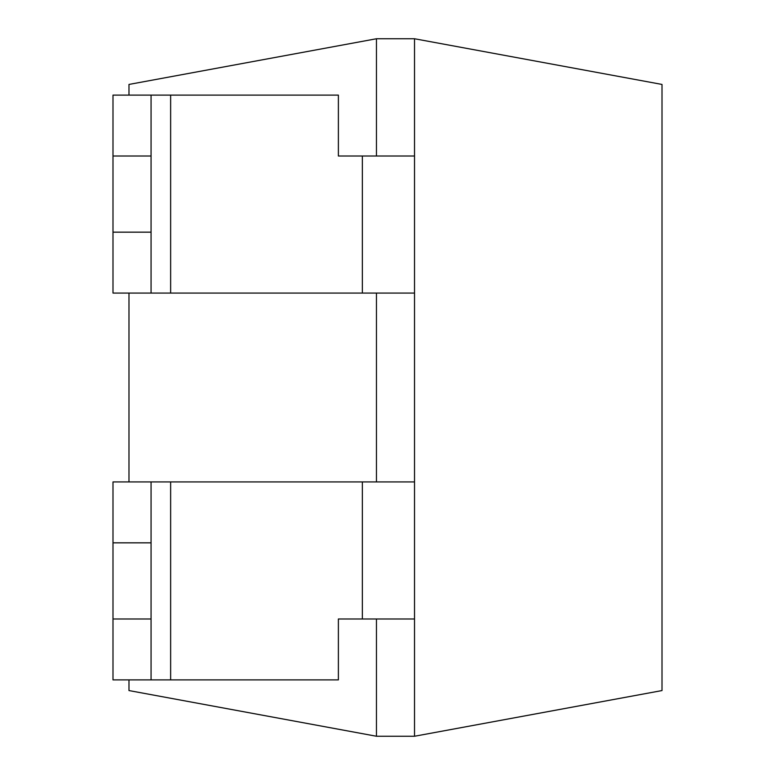 <?xml version="1.0" encoding="UTF-8"?>
<svg xmlns="http://www.w3.org/2000/svg" width="775" height="775" viewBox="0 0 775 775"><rect width="100%" height="100%" fill="white"/><g stroke="black" fill="none" stroke-linecap="round" stroke-linejoin="round"><path stroke-width="1.16" d="M112.995 542.839L151.067 542.839L151.067 481.924L112.995 481.924L112.995 679.898L338.384 679.898L338.384 618.983L414.528 618.983L414.528 736.25L376.456 736.25L128.979 690.564L128.979 679.898M376.456 618.983L376.456 736.25M151.067 481.924L414.528 481.924L414.528 38.75L376.456 38.75L376.456 156.017M376.456 38.75L128.979 84.436L128.979 95.102M128.979 293.076L128.979 481.924M414.528 736.25L662.005 690.564L662.005 84.436L414.528 38.75M376.456 293.076L376.456 481.924M151.067 156.017L151.067 95.102L112.995 95.102L112.995 156.017L151.067 156.017L151.067 293.076L112.995 293.076L112.995 232.161L151.067 232.161M112.995 156.017L112.995 232.161M414.528 293.076L151.067 293.076M414.528 156.017L338.384 156.017L338.384 95.102L151.067 95.102M112.995 618.983L151.067 618.983L151.067 542.839M151.067 618.983L151.067 679.898M414.528 618.983L414.528 481.924M362.351 156.017L362.351 293.076M170.636 95.102L170.636 293.076M362.351 618.983L362.351 481.924M170.636 679.898L170.636 481.924"/></g></svg>
